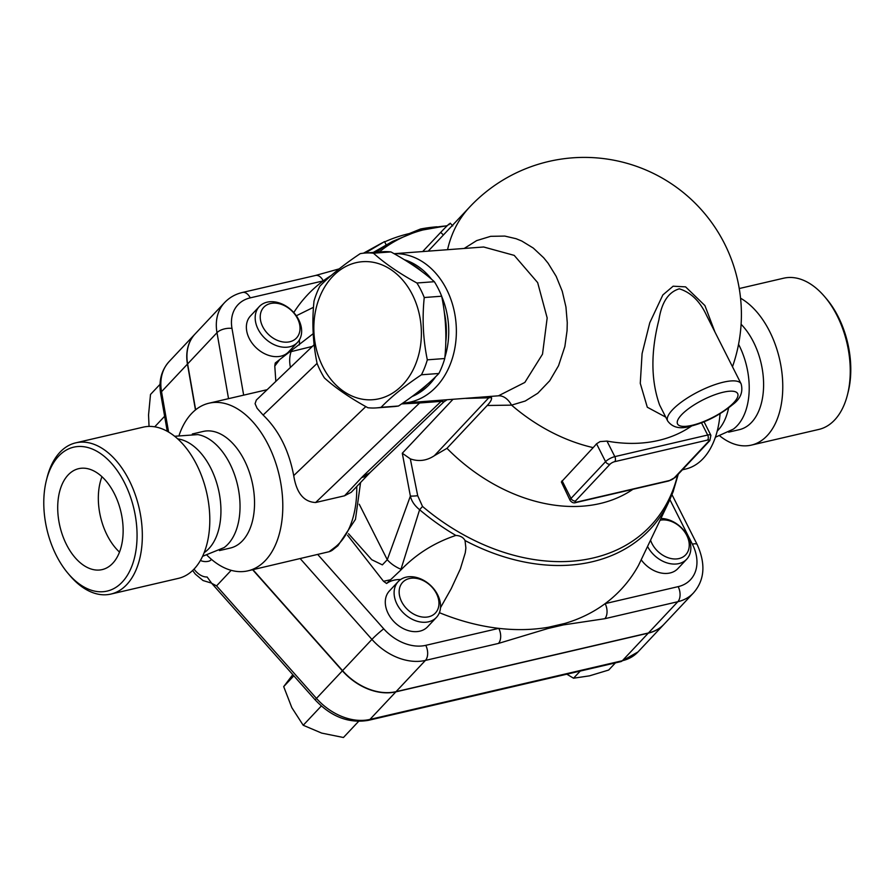 <?xml version="1.0" encoding="UTF-8"?>
<svg xmlns="http://www.w3.org/2000/svg" width="895" height="895" viewBox="0 0 895 895"><rect width="100%" height="100%" fill="white"/><g stroke="black" fill="none" stroke-linecap="round" stroke-linejoin="round"><path stroke-width="1.34" d="M824.575 296.581L826.353 298.661A73.893 44.705 76.9 0 1 848.113 392.223L847.442 394.885A77.63 46.965 -103.1 0 0 824.586 296.592A77.63 46.965 -103.1 0 0 783.651 278.211M740.568 298.225A77.63 46.965 76.9 0 1 782.454 378.137A77.63 46.965 76.9 0 1 751.352 445.117L818.824 429.432A77.63 46.965 -103.1 0 0 847.442 394.874M751.352 445.117A77.63 46.965 76.9 0 1 719.916 436.01M741.116 324.281A59.853 36.214 76.9 0 1 763.592 386.047A59.853 36.214 76.9 0 1 739.371 429.656L728.631 432.162M738.565 344.318A59.853 36.214 76.9 0 1 733.285 429.164L715.374 437.241M728.608 407.941A59.853 36.214 76.9 0 1 717.231 431.032M720.061 413.725A86.043 52.055 76.9 0 1 685.592 469.058L682.393 469.797M296.323 315.767L313.496 307.298M293.784 312.568A215.113 158.851 -136.8 0 1 323.263 280.885A215.113 158.851 -136.8 0 1 331.374 275.369M447.209 225.674L418.536 230.731L392.636 241.37L373.271 252.435M299.344 344.944A33.674 24.859 43.2 0 0 299.344 339.966M313.239 333.656L275.235 363.012A215.113 158.851 -136.8 0 0 274.787 366.066L279.363 360.025M275.839 381.382L274.787 366.066M284.912 372.689L289.309 368.494M312.366 346.41L291.076 351.645A26.19 20.831 72.3 0 0 290.45 367.397M291.076 351.645L290.383 351.847M333.701 549.094L329.08 551.723L247.96 570.831A86.043 52.055 76.9 0 1 207.192 555.426M400.58 579.546A33.674 24.859 43.2 0 0 386.606 583.495L400.68 570.204C415.895 554.273 434.288 542.672 455.868 535.434C460.243 535.657 463.297 537.369 465.031 540.535A195.043 144.028 43.2 0 0 669.124 501.289L638.515 565.371A215.113 158.851 -136.8 0 1 605.143 603.622A215.113 158.851 -136.8 0 1 564.823 623.446L548.545 627.227A215.113 158.851 -136.8 0 1 498.783 628.357A215.113 158.851 -136.8 0 1 439.389 612.672M386.606 583.495A215.113 158.851 -136.8 0 1 383.496 581.269L347.54 535.232M297.498 342.416L288.682 351.791A26.19 19.343 -136.8 0 1 256.35 347.942A26.19 19.343 -136.8 0 1 250.522 315.913L259.326 306.537A26.19 19.343 43.2 0 0 265.166 338.567A26.19 19.343 43.2 0 0 297.498 342.416A26.19 19.343 43.2 0 0 298.717 319.761A26.19 19.343 43.2 0 0 259.326 306.537M436.413 617.427L427.597 626.802A26.19 19.343 -136.8 0 1 395.277 622.954A26.19 19.343 -136.8 0 1 389.437 590.924L398.253 581.549A26.19 19.343 43.2 0 0 404.081 613.578A26.19 19.343 43.2 0 0 436.413 617.427A26.19 19.343 43.2 0 0 434.556 589.827A26.19 19.343 43.2 0 0 406.061 577.174A26.19 19.343 43.2 0 0 398.253 581.549M297.543 318.598A22.442 16.58 -136.8 0 1 279.799 341.23A22.442 16.58 -136.8 0 1 263.074 308.104A22.442 16.58 -136.8 0 1 297.543 318.598M409.395 578.528A22.442 16.58 -136.8 0 1 438.964 603.711A22.442 16.58 -136.8 0 1 408.814 610.726A22.442 16.58 -136.8 0 1 409.395 578.528M465.031 540.535L465.881 548.087L465.277 552.786L460.343 568.952L451.192 588.731L440.497 607.694M647.566 546.509A26.19 19.343 43.2 0 0 686.7 559.218L677.884 568.593A26.19 19.343 -136.8 0 1 641.189 559.789M686.7 559.218A26.19 19.343 43.2 0 0 686.431 533.912A26.19 19.343 43.2 0 0 660.98 518.473M660.152 520.219A22.442 16.58 -136.8 0 1 686.924 535.736A22.442 16.58 -136.8 0 1 678.846 558.603A22.442 16.58 -136.8 0 1 651.94 543.489A22.442 16.58 -136.8 0 1 650.575 540.256M672.973 492.183L678.276 474.182M383.496 581.269L390.388 579.815M400.68 570.204L419.61 509.725A195.043 144.028 43.2 0 0 455.868 535.434M365.261 253.039L384.514 241.594L386.192 244.917M384.671 241.896A203.903 150.573 -136.8 0 1 409.261 233.584L420.538 229.008A201.532 148.816 -136.8 0 1 437.04 226.782M420.538 229.008L421.053 230.037M243.664 395.142L231.984 328.398A41.148 30.385 -136.8 0 1 250.231 297.867L323.263 280.885A11.221 6.791 -103.1 0 0 315.532 275.47L339.227 268.858M250.231 297.867A11.221 6.791 76.9 0 0 242.511 292.452C235.441 294.097 229.478 297.476 224.6 302.577L195.233 333.813A52.38 38.675 43.2 0 0 187.614 363.929L195.647 409.798M648.45 632.966A52.38 38.675 43.2 0 0 664.068 624.207L693.435 592.96A52.38 38.675 43.2 0 1 677.817 601.72L648.45 632.966L396.026 691.667A52.38 38.675 43.2 0 1 342.55 670.646L252.916 569.679M663.978 624.307A52.38 38.675 -136.8 0 1 663.889 624.397A52.38 38.675 -136.8 0 1 648.271 633.145L395.858 691.857A52.38 38.675 -136.8 0 1 342.382 670.825L252.636 569.746M195.468 409.944L187.447 364.108A52.38 38.675 -136.8 0 1 195.054 334.003A52.38 38.675 -136.8 0 1 195.144 333.913M231.178 570.328L216.568 585.878L211.712 583.327L207.137 576.995A26.19 15.841 -103.1 0 1 194.036 569.108M211.5 559.397A13.089 7.921 76.9 0 1 208.613 561.243A13.089 13.089 0 0 1 200.402 560.483M160.026 384.335L150.505 394.46L148.548 414.967L149.04 426.412M164.624 416.276L154.734 426.814M293.828 675.826L283.693 686.61L291.837 707.665L303.215 725.263L321.708 733.106L343.445 737.502L358.604 721.37M321.327 705.998L303.215 725.263M292.788 674.662L283.693 686.61M580.24 671.071L573.527 678.209L589.492 675.848L608.701 670.031L615.413 662.893M566.826 674.192L573.527 678.209M605.143 603.622A11.221 6.791 76.9 0 1 604.796 618.702L677.817 601.72A11.221 6.791 76.9 0 0 678.175 586.639L605.143 603.622M564.823 623.446A11.221 8.48 84.3 0 1 563.447 624.9L604.796 618.702M425.763 645.34A11.221 6.791 76.9 0 1 425.405 660.42L498.425 643.438A11.221 6.791 -103.1 0 0 498.783 628.357L425.763 645.34A41.148 30.385 -136.8 0 1 383.731 628.827L317.647 554.385M498.425 643.438L547.997 628.491A11.221 4.755 -108.4 0 0 548.545 627.227M483.624 246.998L514.211 255.377L537.66 282.619L547.169 317.96L542.515 354.163L524.839 382.433L498.425 395.814L403.802 403.03A74.822 58.03 -94.3 0 0 446.627 289.421A74.822 58.03 -94.3 0 0 394.124 253.721M402.795 403.097A74.822 58.03 -94.3 0 0 403.802 403.03M441.75 296.581A71.085 55.132 85.7 0 1 444.86 357.418M435.675 376.672A71.085 55.132 85.7 0 1 412.047 396.519M404.35 259.729A71.085 55.132 85.7 0 1 431.726 279.419M409.183 262.761A71.085 55.132 85.7 0 1 422.205 271.789M444.256 312.053A71.085 55.132 85.7 0 1 445.766 342.237M427.329 384.335A71.085 55.132 85.7 0 1 416.085 393.487M376.448 407.896L393.889 406.587A77.63 60.2 -94.3 0 0 398.51 406.006C415.157 394.93 428.615 384.089 438.874 373.483A77.63 60.2 -94.3 0 0 444.759 358.526C446.918 337.516 445.9 316.752 441.671 296.211A77.63 60.2 -94.3 0 0 438.315 288.716A77.63 60.2 -94.3 0 0 434.343 281.701C423.055 271.532 408.567 261.597 390.902 251.909A77.63 60.2 -94.3 0 0 382.31 251.763L364.88 253.061A77.63 60.2 85.7 0 1 373.461 253.207C384.749 263.376 399.237 273.311 416.913 282.999A77.63 60.2 85.7 0 1 420.885 290.014A77.63 60.2 85.7 0 1 424.241 297.52C422.082 318.531 423.1 339.306 427.318 359.835A77.63 60.2 85.7 0 1 421.444 374.781C404.797 385.868 391.339 396.709 381.08 407.314A77.63 60.2 85.7 0 1 376.448 407.896A77.63 60.2 85.7 0 1 367.867 407.74C350.191 398.051 335.714 388.128 324.426 377.958A77.63 60.2 85.7 0 1 317.087 363.437C312.87 342.908 311.84 322.133 314.011 301.123A77.63 60.2 85.7 0 1 319.884 286.176C330.154 275.57 343.602 264.73 360.249 253.643A77.63 60.2 85.7 0 1 364.88 253.061M412.371 294.634A69.206 53.678 -94.3 0 0 319.425 297.666A69.206 53.678 -94.3 0 0 371.022 399.819A69.206 53.678 -94.3 0 0 412.371 294.634M398.51 406.006L381.08 407.314M438.874 373.483L421.444 374.781M444.759 358.526L427.318 359.835M441.671 296.211L424.241 297.52M390.902 251.909L373.461 253.207M434.343 281.701L416.913 282.999M498.425 395.814A22.442 14.141 -98.9 0 1 511.56 405.133L525.231 401.027L537.761 393.263L549.709 380.767L558.536 365.719L564.868 346.51L567.061 330.669L567.262 322.625L565.942 306.996L562.25 291.255L556.187 276.365L548.076 263.186L543.645 257.738L533.263 248.049L521.774 241.023L516.079 238.708L504.78 236.079L490.673 236.325L476.677 240.598L464.192 248.452M708.728 441.224A3.737 2.763 -136.8 0 0 709.847 440.597L710.899 435.339A7.484 2.226 153.2 0 0 707.665 435.037L614.831 456.629A7.484 2.226 153.2 0 0 605.568 461.652A3.737 2.763 43.2 0 0 610.077 464.169A3.737 1.119 -26.8 0 1 614.708 461.652L707.553 440.06A3.737 1.119 -26.8 0 1 708.728 441.224L674.17 477.986A3.737 1.119 -26.8 0 1 669.538 480.503L576.693 502.095A3.737 1.119 -26.8 0 1 575.53 500.931A3.737 2.763 -136.8 0 1 571.01 498.414A7.484 2.226 153.2 0 0 570.137 500.439L561.355 481.946L593.172 447.623A141.969 85.898 -103.1 0 0 596.54 443.786L600.064 441.604L606.978 441.09A156.412 115.5 43.2 0 0 691.656 425.953M714.915 331.967L704.913 305.564L685.592 286.87L673.141 286.199L662.848 294.947L649.781 322.726L642.084 353.614L640.272 383.351L647.298 407.225L665.723 417.126M632.922 489.296A157.128 116.037 -136.8 0 1 446.963 448.317L487.216 405.491L511.56 405.133A157.128 116.037 -136.8 0 0 593.172 447.623M449.022 224.712C450.565 222.385 447.791 224.947 440.698 232.387L423.022 251.193M424.129 251.45L423.413 250.768M659.637 405.066L659.626 405.066C650.922 380.588 650.687 352.16 658.921 319.783C661.651 302.365 668.442 292.038 679.305 288.817C690.951 292.419 700.069 301.358 706.67 315.633L741.116 383.843A41.148 12.25 153.2 0 0 698.861 391.462A41.148 12.25 153.2 0 0 667.659 420.952L659.637 405.066M487.216 405.491C490.482 402.034 491.914 399.405 491.512 397.604L490.247 396.362M443.506 400.065A11.221 8.704 -94.3 0 0 441.123 401.374L443.954 401.81L446.997 399.808M421.981 401.676A11.221 8.704 -94.3 0 0 419.598 402.985L441.123 401.374L363.941 475.256A52.38 15.595 153.2 0 0 361.681 477.538L344.508 495.808L315.611 502.52C303.774 501.95 296.48 492.988 293.717 475.614C288.906 450.263 278.703 430.07 263.119 415.045L257.122 408.321L255.075 403.69L256.339 400.054L314.156 344.698M401.609 403.913L419.598 402.985L315.611 502.52M465.892 398.398L488.759 397.816A11.221 8.704 85.7 0 1 491.064 396.53M677.638 474.853A193.085 142.585 -136.8 0 1 422.518 506.436L419.61 509.725C414.575 505.619 411.499 501.077 410.38 496.087L387.278 559.733A26.19 15.707 21.6 0 0 401.027 569.298M417.708 495.718A11.221 1.488 172.7 0 1 410.38 496.087L402.291 453.239L410.313 458.855L417.708 495.718L422.518 506.436M446.963 448.317L434.31 455.745C426.635 460.768 418.636 461.809 410.313 458.855M359.242 504.232L387.278 559.733L382.366 564.868L371.738 559.722L348.558 533.711M360.551 482.662L355.46 519.357L337.918 545.737A10.471 8.01 -128.9 0 1 335.356 546.968L329.08 551.723A10.471 10.393 46.7 0 0 333.276 549.429M179.19 435.026A86.043 52.055 76.9 0 1 208.982 403.209A86.043 52.055 76.9 0 1 279.184 475.234A86.043 52.055 76.9 0 1 247.96 570.831M361.681 477.538A26.19 19.343 -136.8 0 0 369.49 473.164L351.265 492.261L344.508 495.808M192.335 433.974L203.187 431.446A59.853 36.214 76.9 0 1 252.021 481.544A59.853 36.214 76.9 0 1 230.306 548.053L219.454 550.582M174.659 436.268L197.84 434.601A59.853 36.214 76.9 0 1 237.522 484.922A59.853 36.214 76.9 0 1 224.108 547.583L202.583 556.321M177.736 438.897A59.853 36.214 76.9 0 1 218.425 489.364A59.853 36.214 76.9 0 1 204.183 552.607M75.739 442.846L143.222 427.15A77.63 46.965 76.9 0 1 206.544 492.127A77.63 46.965 76.9 0 1 178.385 578.371L110.913 594.067A77.63 46.965 -103.1 0 0 139.072 507.812A77.63 46.965 -103.1 0 0 75.739 442.846A77.63 46.965 -103.1 0 0 47.133 477.382L46.462 480.044A73.893 44.705 76.9 0 1 108.261 459.963A73.893 44.705 76.9 0 1 132.538 564.342A73.893 44.705 76.9 0 1 68.221 573.606A73.893 44.705 76.9 0 1 56.295 555.426A73.893 44.705 76.9 0 1 46.462 480.044M68.221 573.606L69.989 575.686A77.63 46.965 -103.1 0 0 110.913 594.067M114.359 493.671A51.82 31.347 76.9 0 1 102.164 569.6A51.82 31.347 76.9 0 1 59.887 526.238A51.82 31.347 76.9 0 1 78.682 468.667A51.82 31.347 76.9 0 1 114.359 493.671M101.963 476.722A51.82 31.347 -103.1 0 0 119.494 552.092M392.636 241.37A195.043 144.028 43.2 0 0 376.526 252.2M669.885 499.645L692.372 544.149A41.148 30.385 -136.8 0 1 678.175 586.639M224.6 302.577A52.38 38.675 43.2 0 0 216.993 332.683A11.221 5.392 -9.9 0 1 231.984 328.398M187.614 363.929L216.993 332.683L228.538 398.667M211.712 583.327L315.286 699.991A7.484 0.615 -41.6 0 1 316.461 698.402L216.568 585.878M315.286 699.991C331.184 716.828 348.893 723.607 368.416 720.341A7.484 4.531 -103.1 0 0 369.937 719.423A52.38 38.675 -136.8 0 1 316.461 698.402L342.382 670.825M368.416 720.341L620.828 661.629A7.484 4.531 -103.1 0 0 622.349 660.723L369.937 719.423L395.858 691.857M663.889 624.397L637.967 651.963A52.38 38.675 -136.8 0 1 622.349 660.723L648.271 633.145M160.697 393.789A7.484 3.591 -9.9 0 1 161.525 391.686A52.38 38.675 -136.8 0 1 169.133 361.569C161.38 370.306 158.572 381.057 160.697 393.789L167.253 431.278M168.596 432.05L161.525 391.686L187.447 364.108M672 494.711L697.205 544.607A11.221 3.345 153.2 0 0 692.372 544.149M383.731 628.827A11.221 0.917 138.4 0 0 371.928 639.399A52.38 38.675 43.2 0 0 425.405 660.42L396.026 691.667M300.25 558.67L371.928 639.399L342.55 670.646M547.997 628.491L563.447 624.9M379.256 251.987A193.085 142.585 -136.8 0 1 447.03 225.842M394.091 253.699L483.68 246.998L514.211 255.377L537.66 282.619M447.567 249.694A157.128 116.037 -136.8 0 1 469.808 206.89L428.202 251.148M614.708 461.652A3.737 2.26 76.9 0 0 614.831 456.629L606.978 441.09M596.54 443.786L605.568 461.652L571.01 498.414L562.071 480.716M701.49 422.809L707.665 435.037A3.737 2.26 76.9 0 1 707.553 440.06M674.17 477.986A3.737 2.763 43.2 0 0 675.289 477.359L709.847 440.597M669.538 480.503A3.737 2.26 76.9 0 1 668.778 480.951L675.289 477.359M576.693 502.095A3.737 2.26 76.9 0 1 575.932 502.542L668.778 480.951M575.53 500.931L610.077 464.169M443.417 234.96L440.698 232.387M692.059 425.315A33.674 10.024 -26.8 0 1 692.775 405.759A33.674 10.024 -26.8 0 1 737.995 395.243A33.674 10.024 -26.8 0 1 692.059 425.315M263.119 415.045L317.076 363.381M365.809 406.598L293.717 475.614M434.31 455.745L488.759 397.816L491.512 397.604M452.937 399.36L402.291 453.239M333.41 549.317A10.471 10.393 46.7 0 0 333.443 549.284L337.918 545.737M356.736 486.723A86.043 52.055 76.9 0 1 335.356 546.968M363.941 475.256A26.19 17.889 46.3 0 0 370.776 471.866L443.954 401.81M739.259 288.537L783.662 278.2M382.21 242.847L363.471 253.195M242.511 292.452L315.532 275.47M637.967 651.963L620.828 661.629M211.511 583.104L203.042 580.542L195.345 574.12L192.626 570.507M195.054 334.003L169.133 361.569M697.205 544.607C705.898 564.063 704.645 580.184 693.435 592.96M732.479 366.737A157.128 157.128 0 0 0 469.808 206.89M570.137 500.439C571.894 502.666 573.829 503.37 575.932 502.542M704.052 421.791L710.899 435.339M450.207 223.179L452.758 225.909M667.659 420.952C672.548 427.609 680.178 429.365 690.537 426.221C705.663 422.406 719.759 415.157 732.826 404.484C740.501 398.812 743.264 391.932 741.116 383.843M669.124 501.289L673.376 491.131M208.982 403.209L267.169 389.683M369.49 473.164L370.776 471.866"/></g></svg>
